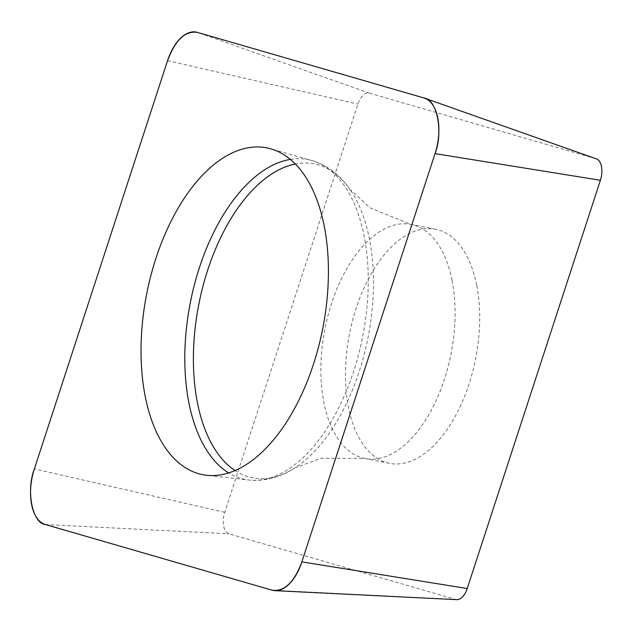 <?xml version="1.0" encoding="UTF-8"?>
<svg xmlns="http://www.w3.org/2000/svg" width="632" height="632" viewBox="0 0 632 632"><rect width="100%" height="100%" fill="white"/><g stroke="black" fill="none" stroke-linecap="round" stroke-linejoin="round"><path stroke-width="0.47" stroke-dasharray="3.16 2.37" d="M476.694 285.269A119.282 64.266 -78.9 0 0 435.622 229.282A119.282 64.266 -78.9 0 0 349.512 333.886A119.282 64.266 -78.9 0 0 389.51 463.335A119.282 64.266 -78.9 0 0 458.832 409.386A119.282 64.266 -78.9 0 0 476.694 285.269M456.841 599.649A16.614 8.951 101.1 0 1 455.735 599.468L228.974 533.811A16.614 8.951 101.1 0 1 224.731 512.339L357.91 104.083A16.614 8.951 101.1 0 1 369.396 93.149L596.158 158.806L424.064 97.999M45.354 524.536L228.974 533.811M455.735 599.468L272.115 590.193M369.396 93.149L197.303 32.351M224.731 512.339L34.373 468.92M167.551 60.664L357.91 104.083M290.404 159.406A162.977 87.809 101.1 0 1 311.86 160.52A162.977 87.809 101.1 0 1 364.166 236.107A162.977 87.809 101.1 0 1 341.233 402.639A162.977 87.809 101.1 0 1 248.921 480.02A162.977 87.809 101.1 0 1 228.642 472.91M235.017 470.54A159.967 86.189 -78.9 0 0 294.796 467.957A159.967 86.189 -78.9 0 0 369.443 239.015A159.967 86.189 -78.9 0 0 349.733 189.079A159.967 86.189 -78.9 0 0 295.397 164.02M452.101 280.426A119.282 64.266 101.1 0 1 434.239 404.535A119.282 64.266 101.1 0 1 364.917 458.492A119.282 64.266 101.1 0 1 324.919 329.043A119.282 64.266 101.1 0 1 411.029 224.431A119.282 64.266 101.1 0 1 452.101 280.426M435.622 229.282L411.029 224.431L370.36 208.023L349.733 189.079C339.321 174.361 326.697 164.841 311.86 160.52L270.796 148.828M389.51 463.335L364.917 458.492L321.064 458.255L294.796 467.957C279.573 477.626 264.287 481.647 248.921 480.02L206.49 475.264"/><path stroke-width="0.95" d="M596.158 158.806A16.614 8.951 101.1 0 1 596.426 158.893A16.614 8.951 101.1 0 1 600.4 180.278L467.222 588.534A16.614 8.951 101.1 0 1 456.841 599.649L274.991 590.667A43.031 23.187 -78.9 0 0 301.867 561.88L435.045 153.623A43.031 23.187 -78.9 0 0 424.759 98.229A43.031 23.187 -78.9 0 0 424.064 97.999L197.303 32.351A43.031 23.187 -78.9 0 0 167.551 60.664L34.373 468.92A43.031 23.187 -78.9 0 0 45.354 524.536L272.115 590.193A43.031 23.187 -78.9 0 0 274.991 590.667M324.232 226.058A166.516 89.712 -78.9 0 0 270.796 148.828A166.516 89.712 -78.9 0 0 146.687 293.927A166.516 89.712 -78.9 0 0 206.49 475.264A166.516 89.712 -78.9 0 0 300.8 396.201A166.516 89.712 -78.9 0 0 324.232 226.058M197.358 32.366C185.2 30.613 175.246 40.077 167.52 60.767L34.444 468.707C25.833 490.408 32.374 523.533 45.472 524.568L272.06 590.169C284.218 591.931 294.172 582.459 301.899 561.769L434.974 153.837C443.585 132.135 437.044 99.003 423.946 97.968L197.358 32.366M600.4 180.278L435.045 153.623M301.867 561.88L467.222 588.534M228.642 472.91A162.977 87.809 101.1 0 1 188.921 402.916A162.977 87.809 101.1 0 1 290.404 159.406M295.397 164.02A159.967 86.189 -78.9 0 0 197.437 402.734A159.967 86.189 -78.9 0 0 235.017 470.54M596.426 158.893L424.759 98.229"/></g></svg>
